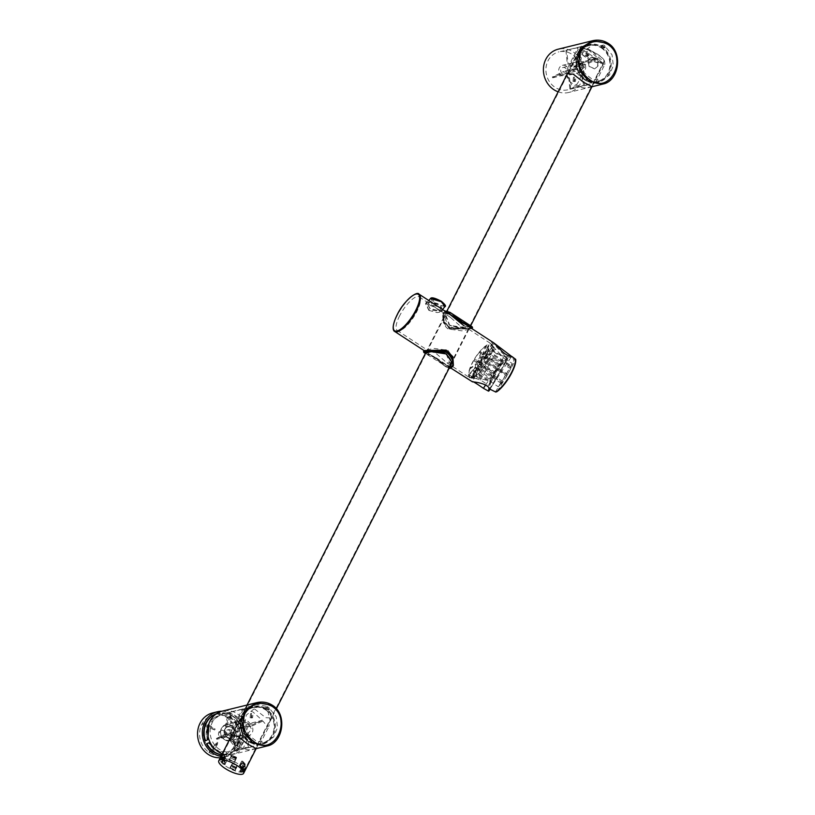<?xml version="1.0" encoding="UTF-8"?>
<svg xmlns="http://www.w3.org/2000/svg" width="815" height="815" viewBox="0 0 815 815"><rect width="100%" height="100%" fill="white"/><g stroke="black" fill="none" stroke-linecap="round" stroke-linejoin="round"><path stroke-width="0.61" stroke-dasharray="4.08 3.06" d="M221.486 761.638L224.93 764.776L221.486 761.638L222.291 761.689L224.767 757.481L224.054 757.104L226.519 759.692L224.471 760.487L224.685 761.475L225.083 760.701M223.779 764.348L224.899 762.433L222.261 758.908L223.921 757.176L222.505 758.256M581.329 49.043A13.366 4.085 -153.1 0 0 580.239 49.613A13.366 4.085 26.9 0 0 580.025 49.919A13.366 4.085 26.9 0 0 586.688 57.671A13.366 4.085 26.9 0 0 600.787 63.01A13.366 4.085 -153.1 0 0 602.56 62.877A13.366 4.085 -153.1 0 0 603.864 62.011A13.366 4.085 -153.1 0 0 595.785 53.403A13.366 4.085 -153.1 0 0 581.329 49.043M242.758 772.07A13.366 4.085 26.9 0 1 228.302 767.72A13.366 4.085 26.9 0 1 220.233 759.111A13.366 4.085 26.9 0 1 221.537 758.235A13.366 4.085 26.9 0 1 235.993 762.596A13.366 4.085 26.9 0 1 244.062 771.204A13.366 4.085 26.9 0 1 242.758 772.07M579.709 64.069L581.329 62.704L584.579 67.237L582.796 68.643L579.709 64.069M221.15 758.969L223.616 758.357L224.675 759.295L222.475 759.835L221.15 758.969L222.332 757.4L222.434 755.098L222.037 755.872L223.707 754.466L226.122 753.936L224.655 754.751M222.332 757.4L224.441 756.727L223.616 758.357L221.415 758.897L222.088 755.709M236.595 767.221L235.555 767.506L236.482 767.883L237.165 765.652L232.509 763.767L231.664 765.316M234.781 770.532L237.145 765.366L235.168 770.552L229.728 767.903L235.168 770.552M231.491 765.662L232.438 766.141L231.969 765.193M240.415 771.693L243.155 771.336L242.096 770.399L239.63 771.01L240.598 771.479L239.987 771.082L242.086 766.609L242.809 767.129L242.87 769.442L243.614 768.881L243.033 768.871M597.68 66.198L597.67 59.312L591.69 56.999L587.951 59.862L589.062 66.484L594.614 68.898L597.68 66.198M224.451 755.159L224.716 756.819L223.891 758.449L224.512 758.846L226.815 754.629L226.101 754.099L224.237 755.332L224.634 754.558M243.155 771.336L243.817 769.268L245.458 768.127L244.918 768.861L245.315 766.548L244.429 765.947L242.086 766.609L244.306 766.049L242.096 770.399L239.905 770.939L242.106 766.589L239.793 771.296M245.417 768.28L244.582 766.141L242.371 770.491L243.084 771.163L245.193 768.627M242.809 762.524L242.636 761.19L245.101 763.838L245.162 765.417L243.084 762.932M241.658 768.25L239.366 765.53L242.809 768.677L241.658 768.25L244.133 763.747L245.009 764.022L245.193 765.417M244.989 764.949L242.941 768.525M231.297 756.004L231.755 756.86L230.798 756.534L231.918 755.189L236.503 757.247L235.83 758.724L236.676 757.797L231.929 755.21L231.297 756.004M235.83 758.704L234.445 761.852L229.616 759.661L230.451 758.032L229.31 759.733L231.633 755.311L229.127 759.753L234.567 762.402M235.81 758.734L234.873 758.225L235.922 758.032M579.689 49.257L601.246 63.305A13.916 4.258 26.9 0 1 586.525 57.784A13.916 4.258 26.9 0 1 579.526 49.664A13.916 4.258 26.9 0 1 579.781 49.318A13.916 4.258 26.9 0 1 580.891 48.757A13.916 4.258 26.9 0 1 595.948 53.291A13.916 4.258 26.9 0 1 604.353 62.256A13.916 4.258 26.9 0 1 602.998 63.163A13.916 4.258 26.9 0 1 601.246 63.305L601.908 62.235L580.27 48.126L579.689 49.257A14.028 4.289 -153.1 0 0 579.434 49.613A14.028 4.289 -153.1 0 0 586.494 57.804A14.028 4.289 -153.1 0 0 601.338 63.366M584.335 67.299L582.552 68.704L579.465 64.13L581.095 62.755L584.335 67.299M588.216 59.801L589.296 66.422L594.869 68.837L597.945 66.137L597.915 59.251L591.945 56.938L588.216 59.801M569.889 88.998L583.774 85.585L580.698 72.189L568.462 75.194L569.889 88.998A19.489 17.482 76.2 0 0 570.683 88.947L595.673 82.478A19.489 17.482 -103.8 0 1 592.699 83.69L585.007 80.013C579.73 77.017 572.385 67.706 570.418 69.163L582.073 46.2L589.765 49.878C595.042 52.873 602.387 62.184 604.353 60.728L592.699 83.69L593.727 83.446L592.179 86.512M601.908 62.235A14.028 4.289 26.9 0 1 587.075 56.673A14.028 4.289 26.9 0 1 580.005 48.482L581.044 46.445L582.073 46.2A19.489 17.482 -103.8 0 0 579.108 47.402L569.848 65.658L567.698 67.818L566.547 73.513L575.899 68.429L576.205 69.255L563.97 72.27L563.603 71.455L552.356 76.997A19.489 17.482 76.2 0 0 552.723 77.812L563.97 72.27M566.792 74.766L571.773 85.331L584.324 87.979L591.996 86.624M582.807 63.59L580.657 63.163L579.934 69.265L582.246 69.652L582.807 63.59M573.933 81.082L575.461 81.347L575.848 77.303L574.402 77.017L573.933 81.082M586.892 55.552L588.41 55.807L588.807 51.763L587.35 51.488L586.892 55.552M570.418 69.163A19.489 17.482 -103.8 0 1 569.848 65.658M585.201 79.972A19.489 17.482 -103.8 0 1 576.103 60.228A19.489 17.482 -103.8 0 1 588.939 44.499A19.489 17.482 -103.8 0 1 600.319 45.905L600.838 45.844A1.691 1.518 -103.8 0 1 603.355 47.484L603.569 48.024A19.489 17.482 -103.8 0 1 609.63 72.301L608.724 72.576A18.928 16.983 76.2 0 0 601.164 47.178A18.928 16.983 76.2 0 0 578.293 53.729A18.928 16.983 76.2 0 0 584.895 79.35A18.928 16.983 76.2 0 0 608.021 73.961A0.856 0.774 76.2 0 0 608.469 74.246L608.428 74.664A19.489 17.482 -103.8 0 1 598.241 82.346A19.489 17.482 -103.8 0 1 585.201 79.972M603.569 48.024A19.489 17.482 76.2 0 0 601.99 46.873A19.489 17.482 76.2 0 0 600.319 45.905L601.99 45.497A19.489 17.482 -103.8 0 1 603.66 46.465A19.489 17.482 -103.8 0 1 605.239 47.606L603.569 48.024A19.489 17.482 76.2 0 0 601.99 46.873A19.489 17.482 76.2 0 0 600.319 45.905M580.076 46.842L579.985 61.094C576.531 61.96 575.227 64.548 576.052 68.847L578.018 71.384L581.126 72.148C585.292 71.109 586.606 68.531 585.048 64.405L582.817 61.93L580.351 61.074L568.116 64.09L566.69 50.275A19.489 17.482 76.2 0 0 565.885 50.336L580.076 46.842C577.743 47.341 577.417 47.535 579.108 47.402L558.866 51.885A19.489 17.482 -103.8 0 1 571.906 54.269A19.489 17.482 -103.8 0 1 581.003 74.002A19.489 17.482 -103.8 0 1 568.167 89.742A19.489 17.482 -103.8 0 1 555.117 87.358A19.489 17.482 -103.8 0 1 546.019 67.625A19.489 17.482 -103.8 0 1 558.866 51.885M566.69 50.275L580.575 46.863L580.351 61.074M597.752 58.048L584.844 64.008L585.262 64.803L572.965 67.828L584.212 62.276A19.489 17.482 76.2 0 0 583.856 61.461L597.752 58.048L588.807 50.112L580.575 46.863M552.723 77.812L566.608 74.399C567.209 78.403 569.023 81.347 572.018 83.201C574.891 85.168 578.803 85.962 583.774 85.585M552.356 76.997L566.547 73.513M609.63 72.301L609.162 72.871A19.489 17.482 -103.8 0 1 608.469 74.246L608.428 74.664M584.212 62.276L598.404 58.792L585.262 64.803M604.353 60.728A19.489 17.482 -103.8 0 1 604.924 64.232C603.895 64.793 601.715 62.969 598.404 58.792M601.266 47.871A18.378 16.483 -103.8 0 1 609.844 66.484A18.378 16.483 -103.8 0 1 597.741 81.317A18.378 16.483 -103.8 0 1 585.435 79.075A18.378 16.483 -103.8 0 1 576.867 60.473A18.378 16.483 -103.8 0 1 588.97 45.64A18.378 16.483 -103.8 0 1 601.266 47.871M592.8 44.693L605.555 46.822L612.055 54.86L613.308 65.679L609.365 75.194L601.572 80.379L592.413 79.483L584.518 73.126L580.433 63.213L582.104 53.148L592.8 44.693L588.97 45.64M558.132 91.83A22.27 19.988 76.2 0 0 568.829 92.441A22.27 19.988 76.2 0 0 583.499 74.45A22.27 19.988 76.2 0 0 573.108 51.905A22.27 19.988 76.2 0 0 558.193 49.185M603.141 84.006L612.534 77.731L617.322 66.209L615.865 53.046L608.041 43.317M595.673 82.478L604.924 64.232M584.875 85.463L581.553 72.117L568.462 75.194M580.698 72.189L581.553 72.117M581.126 72.148L565.08 76.162A5.573 4.992 76.2 0 0 568.748 71.669A5.573 4.992 76.2 0 0 566.15 66.025A5.573 4.992 76.2 0 0 562.421 65.343A5.573 4.992 76.2 0 0 558.754 69.846A5.573 4.992 76.2 0 0 561.352 75.479A5.573 4.992 76.2 0 0 565.08 76.162M583.856 61.461L572.609 67.013L572.965 67.828M584.844 64.008L572.609 67.013M585.934 55.787L586.393 51.722L587.849 51.997L587.452 56.052L585.934 55.787M565.885 50.336L567.322 64.141L568.116 64.09M579.618 61.115L567.322 64.141M579.985 61.094L562.421 65.343M575.899 68.429L563.603 71.455M566.608 74.399L576.205 69.255M572.976 81.317L573.434 77.252L574.901 77.537L574.504 81.582L572.976 81.317M570.683 88.947L569.257 75.133M562.309 73.594A3.341 2.995 -103.8 0 1 562.951 67.513A3.341 2.995 -103.8 0 1 566.751 71.302A3.341 2.995 -103.8 0 1 562.309 73.594M605.239 47.606L605.025 47.066A1.691 1.518 76.2 0 0 602.509 45.436L601.99 45.497M222.261 755.362L223.707 754.69L224.604 755.179L222.118 759.437L221.313 759.244M222.638 762.066L224.767 757.481L227.181 759.865L225.062 764.633M229.749 768.178L232.52 763.339L237.165 765.652L232.53 763.349L231.654 765.295M243.267 768.667L242.992 766.915L245.295 766.558L245.478 768.117M245.264 765.142L245.06 763.757L241.933 760.996L244.999 763.726L241.678 761.118L239.478 765.468L241.933 768.097L244.133 763.747L241.933 760.996L239.233 765.682M477.152 369.001L476.5 368.584L471.223 377.63A19.489 6.214 -56.9 0 0 475.41 376.021L478.14 367.952L479.22 368.655L477.152 369.001L472.242 378.292L471.223 377.63M478.14 367.952A8.904 2.842 123.1 0 1 476.5 368.584M489.336 358.855A20.049 6.388 123.1 0 1 469.797 377.753A20.049 6.388 123.1 0 1 472.15 363.072A20.049 6.388 123.1 0 1 491.69 344.174A20.049 6.388 123.1 0 1 489.336 358.855M483.346 353.975L483.845 354.301L489.082 344.429A19.489 6.214 -56.9 0 0 486.076 345.906L483.346 353.975A8.904 2.842 123.1 0 1 484.986 353.343L489.082 344.429L488.419 347.435L486.076 345.906M485.465 346.334A19.489 6.214 -56.9 0 0 480.076 351.499L480.626 356.43A8.904 2.842 123.1 0 1 482.735 354.403L485.465 346.334L488.511 348.321C489.183 352.06 490.885 354.841 493.595 356.654L502.183 362.257A442.993 411.748 -89 0 1 500.298 365.803A443.207 151.865 40.1 0 0 500.074 364.539A19.489 6.214 123.1 0 1 502.183 362.257M479.403 352.304A19.489 6.214 -56.9 0 0 474.259 359.639L477.936 360.098A8.904 2.842 123.1 0 1 479.954 357.225L479.403 352.304L499.401 365.334A19.489 6.214 123.1 0 0 494.257 372.669L474.259 359.639M473.698 360.587A19.489 6.214 -56.9 0 0 470.173 368.125L476.001 363.999A8.904 2.842 123.1 0 1 477.376 361.055L473.698 360.587L493.696 373.627A19.489 6.214 123.1 0 0 490.172 381.155L470.173 368.125M469.878 368.971A19.489 6.214 -56.9 0 0 468.92 374.696L475.328 367.086A8.904 2.842 123.1 0 1 475.705 364.855L469.878 368.971L489.886 382.011A19.489 6.214 123.1 0 0 489.02 385.566L480.432 379.963L473.658 377.783L468.92 374.696M468.982 375.216A19.489 6.214 -56.9 0 0 470.102 377.294A19.489 6.214 -56.9 0 0 470.836 377.589L476.113 368.533A8.904 2.842 123.1 0 1 475.879 368.431A8.904 2.842 123.1 0 1 475.389 367.606L468.982 375.216L472.914 377.773L471.376 378.119L476.459 368.309L475.389 367.606M476.021 375.593A19.489 6.214 -56.9 0 0 481.41 370.428L480.87 365.497A8.904 2.842 123.1 0 1 478.751 367.524L476.021 375.593L480.769 378.68L480.076 368.38L478.751 367.524M482.083 369.623A19.489 6.214 -56.9 0 0 487.238 362.288L483.56 361.829A8.904 2.842 123.1 0 1 481.543 364.702L482.083 369.623L502.081 382.653A19.489 6.214 123.1 0 0 507.236 375.328L487.238 362.288M487.788 361.34A19.489 6.214 -56.9 0 0 491.323 353.802L485.496 357.928A8.904 2.842 123.1 0 1 484.11 360.872L487.788 361.34L507.786 374.37A19.489 6.214 123.1 0 0 511.321 366.832L491.323 353.802M491.608 352.956A19.489 6.214 -56.9 0 0 492.566 347.231L486.158 354.841A8.904 2.842 123.1 0 1 485.781 357.072L491.608 352.956L511.606 365.986A19.489 6.214 123.1 0 0 512.268 363.521L503.68 357.928L501.582 361.402C497.069 358.681 492.413 357.642 487.604 358.264L485.781 357.072M492.515 346.711A19.489 6.214 -56.9 0 0 491.527 344.735L485.373 353.394A8.904 2.842 123.1 0 1 485.608 353.496A8.904 2.842 123.1 0 1 486.097 354.321L492.515 346.711L494.858 348.239L486.596 354.647L486.097 354.321M483.519 356.206A5.573 1.773 -56.9 0 0 479.026 360.352A5.573 1.773 -56.9 0 0 477.702 365.629A5.573 1.773 -56.9 0 0 477.967 365.721A5.573 1.773 -56.9 0 0 482.46 361.575A5.573 1.773 -56.9 0 0 483.784 356.298A5.573 1.773 -56.9 0 0 483.519 356.206M399.635 315.812A20.049 6.388 -56.9 0 0 397.292 330.493A20.049 6.388 -56.9 0 0 416.822 311.595A20.049 6.388 -56.9 0 0 419.175 296.915A20.049 6.388 -56.9 0 0 399.635 315.812M447.873 350.318L452.152 356.145L452.142 362.532L446.966 362.879L435.842 353.272L427.121 349.839L434.242 348.453L447.873 350.318M428.873 310.403L437.064 312.583L441.618 311.911L430.982 304.606L425.522 303.751L428.873 310.403M443.329 318.227A14.14 4.32 -153.1 0 0 443.329 318.237L443.431 318.308A14.028 4.289 -153.1 0 0 443.431 318.308L443.91 316.74L449.625 316.78A14.028 4.289 -153.1 0 0 449.625 316.78L449.523 316.709A14.14 4.32 -153.1 0 0 449.523 316.709L450.838 317.748M450.95 317.83L460.21 326L468.931 329.443L461.81 330.829L448.179 328.965C445.214 326.927 443.594 323.84 443.329 319.704M441.526 308.824L442.586 309.995L438.042 310.627L429.943 308.315L426.5 301.835L432.857 303.17M488.552 391.159A22.27 7.101 -56.9 0 1 507.113 358.294L504.404 355.849C492.443 356.603 488.002 342.015 492.331 342.249L493.707 342.82M464.122 325.888L471.121 328.109L469.96 328.771L450.277 328.781L443.951 322.485L443.503 314.223L445.285 312.685L449.248 313.846M480.137 366.078L483.855 359.018L485.424 357.449C489.204 358.264 483.896 368.584 480.259 367.219L480.137 366.078L472.394 381.848M426.092 350.511L424.931 351.163L446.803 365.426L450.766 366.587L452.549 365.059L452.101 356.766L445.754 350.481L424.819 351.041L446.376 365.252L450.766 366.587L452.529 365.089L451.968 357.214L445.469 350.949L426.092 350.511M497.17 391.404C506.197 377.009 507.501 374.788 515.63 359.782L514.194 359.853L511.076 357.225C504.424 358.58 495.632 344.256 492.688 343.726L491.577 344.338L493.544 351.754L504.393 356.379L507.032 358.946A439.417 381.033 -74.5 0 1 489.621 388.837M485.557 385.067L504.312 356.542M510.985 357.378L489.795 389.112M485.424 357.449L483.784 356.298M512.278 356.838L511.076 357.225M504.404 355.849L504.393 356.379M507.877 358.549L507.694 358.783A21.74 6.928 -56.9 0 0 489.234 390.405M490.009 389.224L507.694 358.783M453.405 365.456L451.52 367.076L447.231 365.813L424.931 351.163M423.515 351.52L435.638 357.388L451.041 368.023L450.359 368.207M425.42 353.425L433.56 357.102L446.09 366.954L449.085 368.288L423.81 352.437M444.868 366.159L449.523 367.453M425.644 352.763L433.101 351.377L446.172 353.679L450.685 365.405L452.142 362.532M450.216 366.098L443.605 364.458L434.14 356.634L425.705 352.875M425.664 352.712L427.121 349.839M448.311 313.245L445.285 312.685L443.523 314.183L444.083 322.057L450.583 328.333L469.96 328.771L471.233 328.241L449.238 313.755M447.506 312.716L444.532 312.196L442.647 313.816L443.146 322.526L449.9 329.189L472.038 328.73M445.01 311.248L445.693 311.065C441.353 314.183 442.321 319.317 448.596 326.469C457.714 329.352 465.182 329.708 470.988 327.548L472.242 326.835L472.537 327.762L471.192 328.313L450.542 327.987L443.717 321.344L443.136 312.848L445.204 311.208M471.019 326.041L464.937 327.62L449.686 325.328L444.633 314.386L451.184 313.113M461.911 322.638L451.867 314.376L445.367 313.867L449.88 325.603L462.951 327.905L470.387 326.571L461.911 322.638L462.492 322.18M443.329 318.237L443.217 319.623M484.375 353.252L488.419 347.435M483.845 354.301L485.394 352.63M500.074 364.539L480.076 351.499M480.626 356.43L482.449 357.622L483.499 354.902L482.735 354.403M483.499 354.902L488.511 348.321M482.449 357.622C484.232 356.613 487.288 357.459 491.618 360.149L500.298 365.803M477.936 360.098L480.779 361.952L482.103 358.631L479.954 357.225M482.103 358.631C483.947 357.846 486.901 358.732 490.987 361.279L499.677 366.944A443.207 151.865 40.1 0 0 499.401 365.334M480.779 361.952A13.977 2.027 30.3 0 0 487.574 367.31L496.335 373.015A443.207 64.324 30.3 0 1 494.257 372.669M499.677 366.944A442.993 411.748 -89 0 1 496.335 373.015M480.269 362.94L478.487 365.619C478.324 368.614 480.096 371.406 483.815 373.983L487.034 368.268A13.926 2.017 -149.7 0 1 480.269 362.94L477.376 361.055M487.034 368.268L495.795 373.973A443.207 64.324 30.3 0 1 493.696 373.627M476.001 363.999L478.487 365.619M483.815 373.983L492.525 379.668A443.207 263.286 18.7 0 1 490.172 381.155M495.795 373.973A442.993 411.748 -89 0 1 492.525 379.668M475.328 367.086L476.653 367.952L477.936 366.302L475.705 364.855M477.936 366.302C477.549 369.419 479.312 372.333 483.203 375.053L491.903 380.727A443.207 263.286 18.7 0 1 489.886 382.011M476.653 367.952L473.658 377.783M491.903 380.727A442.993 411.748 -89 0 1 489.02 385.566M476.113 368.533L476.765 368.961L471.854 378.241L470.836 377.589M476.459 368.309L476.765 368.961L476.459 368.309L472.914 377.773M475.41 376.021L479.342 378.588L472.242 378.292M479.342 378.588L479.22 368.655M489.693 381.125L498.291 386.728A19.489 6.214 123.1 0 0 501.408 383.457A443.207 151.865 -139.9 0 0 501.337 381.909L492.637 376.245L489.693 381.125L480.769 378.68M501.408 383.457L481.41 370.428M480.87 365.497L483.091 366.954L480.076 368.38M492.637 376.245L483.091 366.954M501.337 381.909A442.993 417.351 -76 0 1 498.291 386.728M493.289 375.175L501.999 380.849A442.993 417.351 104 0 0 505.473 375.185L496.712 369.48L493.289 375.175L481.543 364.702M501.999 380.849A443.207 151.865 -139.9 0 1 502.081 382.653M483.56 361.829L486.453 363.714L484.029 366.322M505.473 375.185A443.207 64.324 -149.7 0 0 507.236 375.328M496.712 369.48A13.926 2.017 -149.7 0 0 486.453 363.714M485.496 357.928L487.645 359.323L486.952 362.726L484.11 360.872M486.952 362.726A13.977 2.027 30.3 0 1 497.282 368.533L506.044 374.238A443.207 64.324 -149.7 0 0 507.786 374.37M487.645 359.323C492.26 358.895 496.671 359.955 500.909 362.522L509.599 368.197A443.207 263.286 -161.3 0 0 511.321 366.832M506.044 374.238A442.993 417.351 104 0 0 509.599 368.197M492.566 347.231L495.612 349.217L503.68 357.928M501.582 361.402L510.261 367.056A443.207 263.286 -161.3 0 0 511.606 365.986M486.158 354.841L486.922 355.34L487.604 358.264M495.612 349.217L486.922 355.34M512.268 363.521A442.993 417.351 -76 0 1 510.261 367.056M491.527 344.735L494.858 348.239M485.781 352.681L485.608 353.496M485.404 353.404L486.596 354.647M444.97 306.634L434.14 303.475L430.463 298.565M435.882 307.917L431.339 304.841L426.031 303.628L428.721 309.68L440.711 311.513L435.882 307.917M435.536 307.571L439.173 310.668L430.045 308.916L427.641 304.403L435.536 307.571M433.223 305.279L441.73 307.734L438.714 303.924L430.198 301.469L433.223 305.279M480.707 361.952A4.472 1.365 26.9 0 1 479.403 361.789L480.167 361.605L479.403 363.113A4.472 4.014 76.2 0 0 480.707 361.952L480.167 361.605M479.403 363.113A2.537 0.805 123.1 0 1 479.403 361.789M479.974 362.97A4.472 4.014 76.2 0 0 481.288 361.809A4.472 1.365 26.9 0 0 481.441 361.677A4.472 1.365 26.9 0 0 481.512 361.269A2.537 0.805 123.1 0 1 479.974 362.97L481.512 361.269M480.748 361.463L481.288 361.809M482.083 360.138A4.472 1.365 26.9 0 1 482.072 360.424A4.472 1.365 26.9 0 1 481.859 360.678A4.472 4.014 76.2 0 0 482.083 358.814A2.537 0.805 123.1 0 1 482.286 359.334A2.537 0.805 123.1 0 1 482.083 360.138L481.319 360.322L481.859 360.678M482.083 358.814L481.319 360.322M481.288 360.821A4.472 4.014 76.2 0 0 481.512 358.957L480.748 360.464L481.288 360.821A4.472 1.365 26.9 0 1 479.984 360.658A2.537 0.805 123.1 0 1 481.512 358.957M479.984 360.658L480.748 360.464M248.575 724.606A19.489 17.482 76.2 0 0 248.239 723.781L239.233 728.223A8.354 7.498 -103.8 0 1 239.549 729.048L248.575 724.606L262.919 721.071C266.047 725.014 268.115 726.705 269.113 726.145A19.489 17.482 -103.8 0 0 268.543 722.64L270.254 721.051L267.503 709.997L266.566 707.695L264.804 707.807L267.289 707.033A1.691 1.518 76.2 0 0 266.699 707.349L264.508 707.817A19.489 17.482 -103.8 0 0 253.129 706.411L248.585 707.522L266.699 707.349M266.179 707.41A19.489 17.482 -103.8 0 1 267.85 708.378A19.489 17.482 -103.8 0 1 269.429 709.519L267.758 709.936A19.489 17.482 -103.8 0 1 273.82 734.213L273.361 734.784A19.489 17.482 -103.8 0 1 272.658 736.159L272.618 736.577A19.489 17.482 -103.8 0 1 262.44 744.258A19.489 17.482 -103.8 0 1 249.39 741.884A19.489 17.482 -103.8 0 1 240.293 722.151A19.489 17.482 -103.8 0 1 253.129 706.411C246.782 708.225 242.636 712.565 240.72 719.421C238.174 732.502 246.425 741.66 252.192 743.392L262.44 744.258L257.886 745.379L256.368 748.425M249.624 747.294L235.28 750.819L234.129 739.735L246.67 736.658L249.624 747.294L259.863 744.401A19.489 17.482 -103.8 0 1 256.898 745.603L257.886 745.379M268.543 722.64L256.898 745.603L249.196 741.925C243.919 738.93 236.584 729.619 234.608 731.075L246.262 708.113L248.585 707.522M234.129 739.735A8.354 7.498 -103.8 0 1 233.334 739.837L234.476 750.89A19.489 17.482 76.2 0 0 235.28 750.819M234.476 750.89L248.514 747.447C243.288 747.936 239.192 747.161 236.218 745.124C233.09 743.188 231.266 740.102 230.767 735.874L216.729 739.327L225.724 734.886L238.163 731.829L241.006 735.66L245.773 736.78L233.334 739.837M236.106 716.181A19.489 17.482 -103.8 0 1 245.193 735.914A19.489 17.482 -103.8 0 1 232.357 751.654A19.489 17.482 -103.8 0 1 219.306 749.27A19.489 17.482 -103.8 0 1 210.219 729.537A19.489 17.482 -103.8 0 1 223.055 713.797A19.489 17.482 -103.8 0 1 236.106 716.181M246.262 708.113A19.489 17.482 -103.8 0 0 243.298 709.325C241.678 709.468 241.923 709.284 244.031 708.765C241.923 709.284 241.678 709.468 243.298 709.325C241.678 709.468 241.923 709.284 244.031 708.765L229.687 712.29L230.828 723.363A8.354 7.498 -103.8 0 1 231.623 723.262L230.482 712.208L244.52 708.765L253.007 712.025L262.267 720.328L248.239 723.781M265.466 709.794A18.378 16.483 -103.8 0 1 274.034 728.396A18.378 16.483 -103.8 0 1 261.931 743.239A18.378 16.483 -103.8 0 1 249.635 740.998A18.378 16.483 -103.8 0 1 241.057 722.385A18.378 16.483 -103.8 0 1 253.159 707.552A18.378 16.483 -103.8 0 1 265.466 709.794M273.82 734.213L272.913 734.488A18.928 16.983 76.2 0 0 265.354 709.101A18.928 16.983 76.2 0 0 242.493 715.641A18.928 16.983 76.2 0 0 249.095 741.263A18.928 16.983 76.2 0 0 272.22 735.874L272.618 736.577M267.289 707.033A1.691 1.518 76.2 0 1 269.215 708.979L269.429 709.519M267.188 706.473L271.813 717.984L265.772 717.679L255.156 709.427L246.782 705.291L253.679 703.905L267.188 706.473M267.503 709.997L267.758 709.936A19.489 17.482 76.2 0 0 266.179 708.785A19.489 17.482 76.2 0 0 264.508 707.817L264.804 707.807M230.991 736.678L235.973 747.253L248.514 749.892L256.185 748.547M238.123 742.995L239.651 743.26L240.048 739.215L238.591 738.93L238.123 742.995M251.081 717.465L252.609 717.73L252.996 713.685L251.54 713.4L251.081 717.465M248.198 723.139L244.378 722.324L240.598 727.133L242.921 733.541L247.302 734.213L251.57 729.282L248.198 723.139M230.482 712.208A19.489 17.482 76.2 0 0 229.687 712.29M225.724 734.886A8.354 7.498 -103.8 0 1 225.409 734.05L216.383 738.502A19.489 17.482 76.2 0 0 216.729 739.327M216.383 738.502L230.726 734.977L237.949 730.974L225.409 734.05M234.608 731.075A19.489 17.482 -103.8 0 1 234.037 727.571L231.888 729.731L230.726 734.977M243.298 709.325L234.037 727.571M244.031 708.765L243.369 720.287L226.05 724.535A8.354 7.498 76.2 0 0 220.549 731.279A8.354 7.498 76.2 0 0 224.441 739.735A8.354 7.498 76.2 0 0 224.614 739.847A8.354 7.498 76.2 0 0 230.034 740.754A8.354 7.498 76.2 0 0 235.535 734.009A8.354 7.498 76.2 0 0 231.643 725.554A8.354 7.498 76.2 0 0 231.47 725.442A8.354 7.498 76.2 0 0 226.05 724.535C219.337 728.478 218.797 733.551 224.42 739.735L230.034 740.754L246.67 736.658C252.273 734.896 254.076 731.33 252.09 725.971L239.549 729.048M230.828 723.363L243.369 720.287C239.264 721.672 237.46 725.238 237.949 730.974M239.233 728.223L251.672 725.167L248.208 721.479L244.062 720.205L231.623 723.262M229.147 730.301A2.781 2.496 -103.8 0 1 228.608 735.375A2.781 2.496 -103.8 0 1 225.449 732.216A2.781 2.496 -103.8 0 1 229.147 730.301M245.773 736.78L248.514 747.447M230.767 735.874L238.163 731.829M237.175 743.229L237.634 739.164L239.09 739.45L238.693 743.494L237.175 743.229M259.863 744.401L269.113 726.145M252.09 725.971L262.919 721.071M251.672 725.167L262.267 720.328M244.52 708.765L244.062 720.205M250.124 717.699L250.582 713.634L252.039 713.92L251.652 717.964L250.124 717.699M228.18 734.682A2.781 2.496 76.2 0 0 231.878 732.766A2.781 2.496 76.2 0 0 228.709 729.608A2.781 2.496 76.2 0 0 228.18 734.682M222.332 753.743A22.27 19.988 76.2 0 0 233.019 754.354A22.27 19.988 76.2 0 0 247.699 736.363A22.27 19.988 76.2 0 0 237.297 713.818A22.27 19.988 76.2 0 0 222.393 711.098M267.34 745.919L276.733 739.643L281.521 728.121L280.065 714.969L272.23 705.23M256.99 706.605L269.745 708.734L276.244 716.772L277.497 727.591L273.555 737.106L265.761 742.292L256.603 741.395L248.718 735.048L244.632 725.126L246.293 715.061L256.99 706.605L253.159 707.552M226.254 726.858L225.368 726.277L227.304 717.119L228.19 717.699L226.254 726.858L231.287 716.935A20.599 18.48 76.2 0 1 238.571 744.319L229.29 738.268L228.811 739.215L238.092 745.267A20.599 18.48 76.2 0 1 226.896 754.14L223.076 755.077A20.599 18.48 -103.8 0 1 203.577 746.978A20.599 18.48 -103.8 0 1 201.794 724.413A20.599 18.48 -103.8 0 1 213.245 715.071A20.599 18.48 -103.8 0 1 232.744 723.17A20.599 18.48 -103.8 0 1 234.516 745.735A20.599 18.48 -103.8 0 1 223.076 755.077M225.368 726.277L230.411 716.354A20.599 18.48 76.2 0 0 217.055 714.134A20.599 18.48 76.2 0 0 205.859 723.007L215.14 729.048L214.661 729.995L205.38 723.944A20.599 18.48 76.2 0 0 212.664 751.338L217.697 741.416L218.583 741.986L209.771 752.836L213.55 751.909L218.583 741.986M213.55 751.909A20.599 18.48 76.2 0 0 226.896 754.14M223.656 730.821A3.902 3.494 -103.8 0 1 222.903 737.921A3.902 3.494 -103.8 0 1 218.481 733.5A3.902 3.494 -103.8 0 1 223.656 730.821M230.411 716.354L227.304 717.119M228.19 717.699L231.287 716.935M238.571 744.319L234.791 745.246L234.312 746.194L228.811 739.215M205.859 723.007L202.762 723.761L202.283 724.708L205.38 723.944M229.29 738.268L234.791 745.246M234.312 746.194L238.092 745.267M209.771 752.836L208.885 752.265L212.664 751.338M208.885 752.265L217.697 741.416M214.661 729.995L202.283 724.708M202.762 723.761L215.14 729.048M220.305 757.746A22.83 20.487 76.2 0 0 223.605 757.247A22.83 20.487 76.2 0 0 236.289 746.886A22.83 20.487 76.2 0 0 234.312 721.876A22.83 20.487 76.2 0 0 212.705 712.901M221.996 711.2A22.83 20.487 -103.8 0 1 240.415 722.834A22.83 20.487 -103.8 0 1 241.057 745.715A22.83 20.487 -103.8 0 1 228.383 756.065A22.83 20.487 -103.8 0 1 220.997 756.361M238.53 728.06A18.541 16.636 -103.8 0 1 227.354 751.909A18.541 16.636 -103.8 0 1 226.326 752.123L226.601 754.782A21.21 19.03 76.2 0 0 227.996 754.496A21.21 19.03 76.2 0 0 240.7 726.99L238.53 728.06L240.7 726.99M222.536 715.468A18.541 16.636 -103.8 0 1 230.92 718.158A18.541 16.636 -103.8 0 1 237.185 725.014L239.355 723.944A21.21 19.03 76.2 0 0 232.071 715.886A21.21 19.03 76.2 0 0 222.261 712.809L222.536 715.468L222.261 712.809M221.762 754.863A21.21 19.03 76.2 0 0 223.605 754.996L223.33 752.327A18.541 16.636 -103.8 0 1 214.946 749.647A18.541 16.636 -103.8 0 1 208.681 742.781M221.252 737.208A3.902 3.494 76.2 0 0 226.427 734.539A3.902 3.494 76.2 0 0 222.006 730.118A3.902 3.494 76.2 0 0 221.252 737.208M205.166 740.815L207.326 739.745A18.541 16.636 -103.8 0 1 218.501 715.896A18.541 16.636 -103.8 0 1 219.541 715.682L219.266 713.013A21.21 19.03 76.2 0 0 217.87 713.298A21.21 19.03 76.2 0 0 216.607 713.665M226.601 754.782L226.326 752.123M227.996 754.496L228.373 754.405C240.323 749.739 244.612 740.57 241.22 726.888L241.087 726.899A21.21 19.03 -103.8 0 1 228.373 754.405A21.21 19.03 -103.8 0 1 226.988 754.69M227.354 751.909L226.702 752.031A18.541 16.636 76.2 0 0 227.742 751.807A18.541 16.636 76.2 0 0 238.917 727.968M239.355 723.944L237.185 725.014M222.709 712.707L222.648 712.718A21.21 19.03 -103.8 0 1 232.448 715.794A21.21 19.03 -103.8 0 1 239.732 723.852L239.875 723.842C235.871 716.833 230.146 713.125 222.709 712.707M223.33 752.327L223.605 754.996M215.608 749.729A18.541 16.636 76.2 0 0 223.707 752.235L215.272 749.423M207.326 739.745L207.713 739.643A18.541 16.636 76.2 0 1 218.889 715.804L218.501 715.896M219.266 713.013L219.541 715.682M219.643 712.921L218.247 713.207A21.21 19.03 -103.8 0 1 219.643 712.921M224.696 757.257L227.12 759.825L224.696 757.257M222.78 758.51L224.685 760.527M600.838 45.844L602.509 45.436M605.025 47.066L603.355 47.484M235.525 758.806L235.128 759.916L230.513 757.889L235.066 760.059L234.15 761.821L229.127 759.753M224.237 755.332L224.461 756.575L222.251 757.125L221.293 758.999L223.341 758.429M221.925 759.651L222.475 759.835M224.594 758.989L222.393 759.529L224.604 755.179L226.794 754.639L224.594 758.989M223.86 758.612L224.604 759.122L226.743 754.344L224.522 754.873L223.901 754.476L225.949 753.906L222.434 755.098M224.257 754.68L222.536 755.108M224.054 754.792L222.566 755.159M223.881 755.138L222.393 755.505M224.013 755.25L222.22 755.688M222.016 755.882L222.373 757.104M224.93 764.776L222.088 761.76M222.281 758.633L222.515 759.926L221.354 761.781M224.329 764.643L225.144 761.047L227.13 760.13L224.92 764.48L221.619 761.628L222.515 759.926M225.154 762.708L222.444 759.825L221.486 761.658L225.011 764.613L227.181 759.865L224.645 757.227L222.587 758.113M224.685 761.475L225.195 762.453M222.464 759.05L224.441 761.139M222.658 759.101L224.298 760.823M222.831 758.755L224.471 760.487M222.556 759.661L222.24 758.867M235.148 770.277L236.676 767.516M230.217 767.812L234.842 769.839L237.043 765.489L232.428 763.461L230.217 767.812M236.686 767.486L237.145 765.366L232.52 763.339L229.728 767.903M231.47 765.693L230.156 768.504M235.892 768.657L231.144 766.508L235.698 768.637L234.873 770.267L230.248 768.239L230.869 766.436M236.472 767.903L236.024 768.433M232.051 766.1L235.82 767.75M231.582 765.968L231.002 766.232M232.438 766.141L235.555 767.506M232.611 765.794L235.729 767.159M232.418 765.56L236.044 767.149M242.829 769.268L241.434 769.849L240.955 771.876M243.817 769.268L243.094 771.021L240.873 771.571L241.434 769.849M242.962 771.061L242.34 770.654M239.63 771.01L241.821 770.47M245.193 766.375L242.381 766.518L245.193 766.375M244.021 769.075L242.87 769.442M243.186 769.35L244.969 768.912M245.071 768.902L241.637 769.666M243.441 769.217L244.918 768.861M243.614 768.881L245.091 768.514M243.512 768.779L245.244 768.351M240.517 765.957L240.996 763.95L242.524 762.626L242.371 761.23L241.78 761.108L239.967 765.662M242.809 768.677L242.218 768.545M242.809 768.372L240.445 765.733L241.271 764.103L243.726 766.732L242.809 768.372M242.422 763.298L241.372 763.991L243.848 766.589L242.89 768.504L239.366 765.55M244.724 765.56L242.748 763.472M244.653 765.265L243.023 763.533M244.836 764.918L243.196 763.186M244.989 765.754L243.838 766.518L244.918 765.886M234.557 762.137L236.696 757.675L234.465 762.147L229.565 760.364M229.147 760.028L231.857 755.739L236.482 757.767L234.18 762.392M236.564 757.502L231.929 755.21L236.564 757.502M230.91 756.778L230.991 756.167M235.138 758.51L231.368 756.86M234.873 758.225L231.755 756.86M235.046 757.879L231.939 756.514M235.362 757.899L231.735 756.31M394.745 331.501A22.27 7.101 123.1 0 1 397.353 315.191A22.27 7.101 123.1 0 1 419.063 294.184M495.377 391.923A439.417 429.658 77.1 0 0 514.194 359.853M492.688 343.726L492.331 342.249M434.14 356.634L433.56 357.102L434.14 356.634M470.988 327.548L471.192 328.313M491.618 360.149L493.595 356.654M487.574 367.31L490.987 361.279M480.432 379.963L483.203 375.053M500.909 362.522L497.282 368.533M431.797 298.096L434.619 302.946L434.14 303.475M434.619 302.946L441.526 305.992L444.98 305.299M269.215 708.979L267.31 709.447M231.45 725.768A8.13 7.294 76.2 0 0 231.277 725.656A8.13 7.294 76.2 0 0 221.446 728.549A8.13 7.294 76.2 0 0 224.441 739.572A8.13 7.294 76.2 0 0 224.614 739.674A8.13 7.294 76.2 0 0 234.445 736.791A8.13 7.294 76.2 0 0 231.45 725.768M231.776 727.591A5.573 4.992 -103.8 0 1 231.888 727.663A5.573 4.992 -103.8 0 1 233.762 735.262A5.573 4.992 -103.8 0 1 226.978 737.045A5.573 4.992 -103.8 0 1 226.865 736.964A5.573 4.992 -103.8 0 1 224.991 729.374A5.573 4.992 -103.8 0 1 231.776 727.591M232.255 727.051A6.123 5.491 -103.8 0 1 232.377 727.143A6.123 5.491 -103.8 0 1 235.107 733.337A6.123 5.491 -103.8 0 1 231.073 738.207A6.123 5.491 -103.8 0 1 226.978 737.453A6.123 5.491 -103.8 0 1 226.855 737.371A6.123 5.491 -103.8 0 1 224.125 731.177A6.123 5.491 -103.8 0 1 228.149 726.308A6.123 5.491 -103.8 0 1 232.255 727.051M237.562 724.922A18.541 16.636 76.2 0 0 231.297 718.066A18.541 16.636 76.2 0 0 222.923 715.376M223.982 754.904A21.21 19.03 -103.8 0 1 221.833 754.731M209.058 742.689A18.541 16.636 76.2 0 0 215.323 749.545M219.918 715.58A18.541 16.636 76.2 0 0 218.889 715.804L208.946 723.7M216.495 713.736A21.21 19.03 -103.8 0 1 218.247 713.207L217.87 713.298M220.233 759.111L580.025 49.919M244.062 771.204L603.864 62.011M231.847 734.987L247.037 705.036M425.787 352.701L446.956 310.984M567.658 73.075L579.526 49.664M256.307 748.313L276.387 708.724M450.99 364.57L470.632 325.847M592.108 86.4L604.353 62.256M567.148 73.819L579.434 49.613M593.697 83.466L598.241 82.346L588.002 81.48C582.236 79.748 573.984 70.589 576.531 57.508C578.446 50.642 582.582 46.312 588.939 44.499L581.075 46.424M588.145 84.821L568.167 89.742M601.572 80.379L597.741 81.317M591.924 86.767L568.829 92.441M567.698 67.818L578.08 47.362M562.951 67.513L580.657 63.163M564.55 74.002L582.246 69.652M575.461 81.347L574.504 81.582M574.402 77.017L573.434 77.252M587.452 56.052L588.41 55.807M586.393 51.722L587.35 51.488M602.316 45.538L600.645 45.946M601.429 45.528L603.1 45.12M230.125 767.934L234.74 769.961M229.524 759.794L234.15 761.821M397.292 330.493L427.192 349.981M446.966 362.879L469.797 377.753M419.175 296.915L430.982 304.606M440.976 311.116L449.085 316.403M468.859 329.291L491.69 344.174M442.586 309.995L441.618 311.911M451.041 368.186L446.803 365.426M483.855 359.018L491.577 344.338C490.722 344.022 491.476 346.232 493.829 350.959C495.826 353.404 499.422 354.963 504.597 355.625L507.837 358.508M507.867 358.6L490.049 389.244M480.015 367.137L477.702 365.629M447.231 365.813L446.376 365.252M424.972 351.306L424.106 350.745M425.033 353.231L433.59 357.164L444.858 366.159M426.5 301.835L425.522 303.751M448.821 313.459L449.676 314.02M471.08 327.976L471.946 328.537M442.647 313.816L445.326 311.004M443.91 316.74L445.367 313.867C444.318 314.651 444.389 321.161 449.951 325.185C456.981 327.834 462.166 328.577 465.508 327.426L470.449 326.489L468.931 329.443M471.376 378.119L470.102 377.294M475.879 368.431L476.571 368.879M428.761 300.501L426.031 303.628M431.339 304.841L439.743 310.311M442.504 309.456L440.711 311.513M439.173 310.668L441.73 307.734M427.641 304.403L430.198 301.469M480.259 362.807A4.523 4.523 0 0 0 481.441 361.677M482.072 360.424A4.523 4.523 0 0 0 482.286 359.334M252.334 746.744L232.357 751.654M270.254 721.051L271.813 717.984M231.348 735.731L246.782 705.291M266.505 707.451L264.6 707.919M243.033 708.887L223.055 713.797M231.888 729.731L242.269 709.274M239.651 743.26L238.693 743.494M238.591 738.93L237.634 739.164M251.652 717.964L252.609 717.73M250.582 713.634L251.54 713.4M228.608 735.375L230.044 735.018M247.302 734.213L231.073 738.207L226.916 737.453C222.79 732.93 223.198 729.211 228.149 726.308L244.378 722.324M227.283 729.965L228.709 729.608M256.114 748.679L233.019 754.354M265.761 742.292L261.931 743.239M217.055 714.134L213.245 715.071M228.383 756.065L223.605 757.247M222.903 737.921L223.86 737.687M221.048 730.352L222.006 730.118"/><path stroke-width="1.22" d="M220.132 759.845A13.916 4.258 -153.1 0 0 218.777 760.752A13.916 4.258 -153.1 0 0 227.181 769.717A13.916 4.258 -153.1 0 0 242.249 774.25A13.916 4.258 -153.1 0 0 243.604 773.343A13.916 4.258 -153.1 0 0 235.199 764.378A13.916 4.258 -153.1 0 0 220.132 759.845M591.996 86.624L583.805 82.376L573.19 74.124L567.148 73.819L566.792 74.766M607.888 44.407C628.773 57.712 609.63 95.426 589.917 79.819C579.832 72.26 576.806 62.816 580.84 51.477C587.727 41.249 596.743 38.896 607.888 44.407L608.041 43.317L592.515 40.75L558.193 49.185A22.27 19.988 76.2 0 0 543.524 67.176A22.27 19.988 76.2 0 0 553.915 89.721A22.27 19.988 76.2 0 0 558.132 91.83M608.041 43.317L608.163 43.327C603.314 40.312 598.098 39.446 592.515 40.75L581.92 47.321L577.366 58.782L580.219 71.598L588.848 81.143L603.141 84.006L591.924 86.767M449.523 367.453L451.439 361.758L446.365 353.954L431.104 351.652L425.033 353.231L423.81 352.437L425.063 351.723C430.87 349.564 438.338 349.93 447.455 352.803C453.731 359.965 454.699 365.1 450.359 368.207L452.916 366.434L452.345 357.938L445.52 351.296L424.86 350.97L423.515 351.52L424.014 350.552L394.745 331.501A22.27 7.101 123.1 0 0 416.455 310.495A22.27 7.101 123.1 0 0 419.063 294.184L449.248 313.846L464.122 325.888M512.278 356.838L511.942 356.552C508.621 356.196 505.392 354.505 502.254 351.489L493.707 342.82L515.518 359.354A22.27 7.101 -56.9 0 1 495.815 392.076L497.17 391.404L495.815 392.076L489.795 389.112C487.869 383.661 475.165 381.919 472.506 381.868L451.041 368.186M472.506 381.868C471.946 380.737 475.583 382.887 483.407 388.307L488.552 391.159L490.009 389.224M483.407 388.307L485.557 385.067M488.552 391.159L489.234 390.405M424.014 350.552L446.151 350.093L452.906 356.746L453.405 365.456L450.726 368.278L449.096 368.298L450.359 368.207M423.515 351.52L423.81 352.437M425.664 352.712L425.603 352.793C423.81 353.119 437.624 349.085 446.1 354.087C451.011 359.262 452.539 363.042 450.685 365.405L450.216 366.098M449.238 313.755L448.311 313.245M445.204 311.208L460.587 322.027L472.537 327.762L472.048 328.71L447.506 312.716M472.537 327.762L472.242 326.835L449.962 312.318L445.693 311.065M471.019 326.041L462.462 322.119L451.184 313.123L462.492 322.18L472.242 326.835M444.97 306.634C446.335 306.257 445.133 304.484 441.363 301.305C434.996 297.944 431.369 297.027 430.463 298.555L441.302 301.713L444.97 306.634L442.504 309.456M256.185 748.547L248.005 744.289L237.379 736.037L231.348 735.731L230.991 736.678M272.078 706.32C292.962 719.625 273.83 757.339 254.117 741.732C244.021 734.172 240.996 724.729 245.04 713.39C251.927 703.162 260.943 700.808 272.078 706.32L272.23 705.23L256.705 702.662L222.393 711.098A22.27 19.988 76.2 0 0 207.713 729.089A22.27 19.988 76.2 0 0 218.114 751.634A22.27 19.988 76.2 0 0 222.332 753.743M272.23 705.23L272.363 705.24C267.514 702.224 262.287 701.358 256.705 702.662L246.11 709.244L241.556 720.694L244.408 733.51L253.037 743.056L267.34 745.919L256.114 748.679M220.997 756.361A22.83 20.487 -103.8 0 1 204.799 722.08A22.83 20.487 -103.8 0 1 217.483 711.729L212.705 712.901A22.83 20.487 76.2 0 0 200.032 723.262A22.83 20.487 76.2 0 0 201.01 746.713A22.83 20.487 76.2 0 0 220.305 757.746M217.483 711.729A22.83 20.487 -103.8 0 1 221.996 711.2M206.511 743.851L209.058 742.689L206.511 743.851A21.21 19.03 76.2 0 0 213.795 751.909A21.21 19.03 76.2 0 0 221.762 754.863M216.607 713.665A21.21 19.03 76.2 0 0 205.166 740.815L205.543 740.713A21.21 19.03 -103.8 0 1 216.495 713.736M215.272 749.423L209.058 742.689M205.543 740.713L207.856 739.643L208.946 723.7M589.917 79.819L588.848 81.143M497.17 391.404A21.74 6.928 -56.9 0 0 515.63 359.782M489.621 388.837A439.417 381.033 -74.5 0 1 488.236 391.027M415.772 310.26A21.72 6.917 123.1 0 1 397.109 330.992A21.72 6.917 123.1 0 1 397.149 314.845A21.72 6.917 123.1 0 1 415.823 294.113A21.72 6.917 123.1 0 1 415.772 310.26M425.063 351.723L424.86 350.97M461.911 322.638L462.492 322.18L461.911 322.638M444.98 305.299L441.394 301.367M441.302 301.305L431.797 298.096M254.117 741.732L253.037 743.056M221.833 754.731A21.21 19.03 -103.8 0 1 214.172 751.817A21.21 19.03 -103.8 0 1 206.888 743.759M218.777 760.752L231.847 734.987M247.037 705.036L425.787 352.701M446.956 310.984L567.658 73.075M243.604 773.343L256.307 748.313M276.387 708.724L450.99 364.57M470.632 325.847L592.108 86.4M608.163 43.327C623.648 52.517 618.707 81.154 603.141 84.006M493.707 342.82L471.498 328.353M512.126 356.624L515.691 359.374M496.763 391.771C505.443 385.943 516.71 366.882 515.722 359.425M490.049 389.244L489.041 390.843M419.063 294.184C417.229 290.425 403.557 301.01 397.099 314.875C390.996 327.498 393.492 331.196 394.745 331.501M451.184 313.113L445.01 311.096M430.463 298.555L428.761 300.501M272.363 705.24C287.838 714.429 282.897 743.066 267.34 745.919"/></g></svg>
